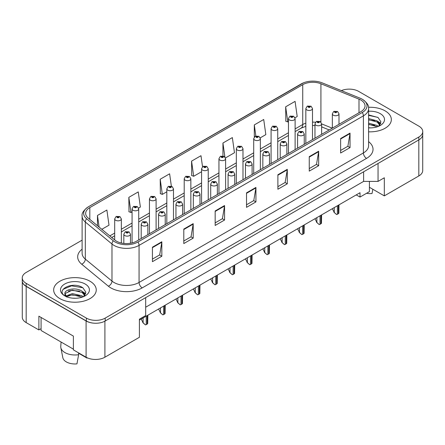 <?xml version="1.0" encoding="UTF-8"?>
<svg xmlns="http://www.w3.org/2000/svg" width="445" height="445" viewBox="0 0 445 445"><rect width="100%" height="100%" fill="white"/><g stroke="black" fill="none" stroke-linecap="round" stroke-linejoin="round"><path stroke-width="0.67" d="M369.417 181.399L369.417 187.284L384.319 195.883L418.823 175.964A13.306 7.682 0 0 0 422.717 170.53L422.717 135.002M22.283 281.323L22.283 317.179A13.306 7.682 0 0 0 26.177 322.614L38.882 329.945L38.882 316.184L73.386 336.103L73.386 349.865L86.091 357.202A13.306 7.682 0 0 0 104.909 357.202L139.413 337.282L139.413 319.171L145.682 315.55L145.682 297.622M38.882 329.945L41.079 328.677M139.413 320.077L360.011 192.718L360.011 197.063L356.245 194.888M145.682 307.217L363.615 181.399L363.615 171.798M363.615 181.399L378.044 181.399L378.044 163.471M22.35 281.73A13.306 7.682 0 0 0 26.177 286.396L86.091 320.984A13.306 7.682 0 0 0 94.168 323.192M378.044 181.399L384.319 177.778L384.319 195.883M369.417 187.284L369.417 191.628L360.011 197.063M385.103 110.861A21.293 12.293 0 0 0 368.493 107.295A21.293 12.293 0 0 1 385.103 110.861A21.293 12.293 0 0 1 391.339 119.555A21.293 12.293 0 0 0 385.103 110.861M90.007 281.234A21.293 12.293 0 0 0 66.806 278.57A21.293 12.293 0 0 0 53.661 289.923A21.293 12.293 0 0 0 59.897 298.617A21.293 12.293 0 0 0 83.104 301.282A21.293 12.293 0 0 0 96.248 289.923A21.293 12.293 0 0 0 90.007 281.234A21.293 12.293 0 0 0 66.806 278.57A21.293 12.293 0 0 0 53.661 289.923A21.293 12.293 0 0 0 59.897 298.617A21.293 12.293 0 0 0 83.104 301.282A21.293 12.293 0 0 0 96.248 289.923A21.293 12.293 0 0 0 90.007 281.234M360.889 100.069A14.196 8.194 180 0 1 365.045 105.865A14.196 8.194 180 0 1 360.889 111.656L136.559 241.173A14.196 8.194 180 0 1 114.893 240.083L88.232 218.095A14.196 8.194 180 0 1 85.663 213.394A14.196 8.194 180 0 1 89.818 207.604L302.733 84.678A14.196 8.194 180 0 1 320.917 83.755L358.993 99.152A14.196 8.194 180 0 1 360.889 100.069M362.297 99.252A16.192 9.345 0 0 0 360.139 98.206L322.058 82.814A16.192 9.345 0 0 0 321.88 82.742A16.192 9.345 0 0 0 303.668 82.742A16.192 9.345 0 0 0 301.326 83.86L88.41 206.786A16.192 9.345 0 0 0 86.597 218.756L113.258 240.739A16.192 9.345 0 0 0 137.967 241.991L362.297 112.474A16.192 9.345 0 0 0 362.297 99.252M82.114 240.155L26.149 272.468A13.306 7.682 0 0 0 22.25 277.903L22.25 280.801A13.306 7.682 0 0 0 26.149 286.23L86.369 321.001A13.306 7.682 0 0 0 105.192 321.001L418.851 139.908A13.306 7.682 0 0 0 422.75 134.479L422.75 131.581A13.306 7.682 0 0 0 418.851 126.146L358.631 91.375A13.306 7.682 0 0 0 341.354 90.613M152.429 247.186L152.429 261.677L161.835 256.242L161.835 241.757L152.429 247.186M152.429 259.107L159.677 254.918L161.802 242.236A3.549 2.047 -120 0 0 161.835 241.757M159.61 254.957L161.835 256.242M183.796 229.08L183.796 243.565L193.202 238.131L193.202 223.646L183.796 229.08M183.796 240.995L191.044 236.812L193.163 224.124A3.549 2.047 -120 0 0 193.202 223.646M190.977 236.846L193.202 238.131M215.163 210.969L215.163 225.459L224.569 220.025L224.569 205.534L215.163 210.969M215.163 222.884L222.405 218.701L224.53 206.018A3.549 2.047 -120 0 0 224.569 205.534M222.344 218.74L224.569 220.025M340.625 138.534L340.625 153.019L350.037 147.59L350.037 133.1L340.625 138.534M340.625 150.449L347.873 146.266L349.998 133.583A3.549 2.047 -120 0 0 350.037 133.1M347.806 146.305L350.037 147.59M309.258 156.64L309.258 171.13L318.67 165.696L318.67 151.211L309.258 156.64M309.258 168.56L316.506 164.372L318.631 151.689A3.549 2.047 -120 0 0 318.67 151.211M316.445 164.411L318.67 165.696M277.891 174.752L277.891 189.236L287.303 183.807L287.303 169.317L277.891 174.752M277.891 186.666L285.139 182.483L287.264 169.801A3.549 2.047 -120 0 0 287.303 169.317M285.078 182.522L287.303 183.807M246.524 192.857L246.524 207.348L255.936 201.913L255.936 187.428L246.524 192.857M246.524 204.778L253.772 200.595L255.897 187.907A3.549 2.047 -120 0 0 255.936 187.428M253.711 200.628L255.936 201.913M368.594 131.82A21.293 12.293 0 0 0 391.339 119.555A21.293 12.293 0 0 1 368.594 131.82M22.25 277.903A13.306 7.682 0 0 0 26.149 283.332L86.369 318.103A13.306 7.682 0 0 0 105.192 318.103L418.851 137.01A13.306 7.682 0 0 0 422.75 131.581M138.595 208.082L140.375 207.053L138.25 191.917L128.839 197.352L128.994 211.753M101.827 229.309L109.008 225.164L106.883 210.029L97.472 215.458L97.472 225.721M225.482 157.919L234.47 152.73L232.351 137.588L222.939 143.023L222.939 155.917M260.236 137.855L265.837 134.618L263.713 119.483L254.306 124.917L254.306 136.993M294.985 117.791L297.204 116.512L295.079 101.371L285.673 106.806L285.824 121.207M171.347 186.143L169.617 173.811L160.206 179.24L160.356 193.642M202.531 166.725L200.984 155.7L191.572 161.135L191.723 175.53M191.572 161.135L193.697 176.27L201.579 171.72M193.697 176.27L191.572 175.475M222.939 143.023L224.886 156.918M254.306 124.917L255.858 135.975M285.673 106.806L287.798 121.941L288.46 121.557M287.798 121.941L285.673 121.151M160.206 179.24L162.33 194.382L166.825 191.784M162.33 194.382L160.206 193.586M128.839 197.352L130.964 212.488L132.07 211.853M130.964 212.488L128.839 211.692M97.472 215.458L99.102 227.061M338.995 124.3L338.995 113.831A3.326 1.919 180 0 1 336.943 115.605A3.326 1.919 180 0 1 333.316 115.188A3.326 1.919 180 0 1 332.343 113.831L333.667 111.523A2.219 1.335 57.8 0 1 334.851 111.589A1.107 0.64 0 0 0 334.885 112.474A1.107 0.64 0 0 0 336.453 112.474A1.107 0.64 0 0 0 336.453 111.567A1.107 0.64 0 0 0 334.918 111.55L335.981 111.84L335.358 112.201L335.369 111.834M334.918 111.55A2.219 1.224 -117.9 0 0 333.884 111.4A2.219 1.224 -117.9 0 0 333.783 111.461M335.341 112.196L334.851 111.589M335.358 112.201L335.341 111.845M338.984 204.856L338.851 213.238A2.219 1.279 180 0 1 338.334 213.706L337.393 214.245A2.219 1.279 180 0 1 336.587 214.546L334.256 212.437L334.256 207.581M332.343 208.688L334.256 212.437M333.945 212.254L336.587 214.546M312.49 139.602L312.49 108.563A3.326 1.919 180 0 1 310.438 110.338A3.326 1.919 180 0 1 306.811 109.921A3.326 1.919 180 0 1 305.837 108.563L307.167 106.255A2.219 1.335 57.8 0 1 308.346 106.316A1.107 0.64 0 0 0 308.379 107.206A1.107 0.64 0 0 0 309.948 107.206A1.107 0.64 0 0 0 309.948 106.299A1.107 0.64 0 0 0 308.413 106.277L309.609 106.75L308.852 106.934L308.863 106.561M308.413 106.277A2.219 1.224 -117.9 0 0 307.378 106.127A2.219 1.224 -117.9 0 0 307.278 106.194M308.836 106.922L308.346 106.316M308.852 106.934L308.836 106.578M332.265 128.182L321.618 123.882A3.326 1.919 180 0 1 319.566 125.64A3.326 1.919 180 0 1 315.939 125.223A3.326 1.919 180 0 1 314.965 123.866L316.295 121.557A2.219 1.335 57.8 0 1 317.474 121.618A1.107 0.64 0 0 0 317.507 122.509A1.107 0.64 0 0 0 319.076 122.509A1.107 0.64 0 0 0 319.076 121.602A1.107 0.64 0 0 0 317.541 121.58L318.737 122.052L317.98 122.236L317.991 121.863M317.541 121.58A2.219 1.224 -117.9 0 0 316.506 121.429A2.219 1.224 -117.9 0 0 316.406 121.496M317.964 122.225L317.474 121.618M317.98 122.236L317.964 121.88M321.607 214.885L321.474 223.268A2.219 1.279 180 0 1 320.956 223.735L320.016 224.28A2.219 1.279 180 0 1 319.21 224.58L316.879 222.472L316.879 217.616M314.965 218.723L316.879 222.472M316.567 222.289L319.21 224.58M304.241 144.364L304.241 133.895A3.326 1.919 180 0 1 302.188 135.669A3.326 1.919 180 0 1 298.562 135.252A3.326 1.919 180 0 1 297.588 133.895L298.918 131.587A2.219 1.335 57.8 0 1 300.097 131.653A1.107 0.64 0 0 0 300.13 132.538A1.107 0.64 0 0 0 301.699 132.538A1.107 0.64 0 0 0 301.699 131.631A1.107 0.64 0 0 0 300.164 131.614L301.36 132.087L300.603 132.265L300.097 131.653M300.614 132.276L300.614 131.898M300.164 131.614A2.219 1.224 -117.9 0 0 299.129 131.464A2.219 1.224 -117.9 0 0 299.029 131.525M300.586 132.26L300.586 131.915M304.23 224.92L304.096 233.302A2.219 1.279 180 0 1 303.579 233.77L302.639 234.315A2.219 1.279 180 0 1 301.832 234.61L299.502 232.501L299.502 227.651M297.588 228.752L299.502 232.501M299.19 232.323L301.832 234.61M286.864 154.393L286.864 143.93A3.326 1.919 180 0 1 284.811 145.704A3.326 1.919 180 0 1 281.184 145.287A3.326 1.919 180 0 1 280.211 143.93L281.54 141.621A2.219 1.335 57.8 0 1 282.72 141.688A1.107 0.64 0 0 0 282.753 142.572A1.107 0.64 0 0 0 284.322 142.572A1.107 0.64 0 0 0 284.322 141.666A1.107 0.64 0 0 0 282.792 141.643L283.982 142.116L283.226 142.3L282.72 141.688M283.237 142.305L283.237 141.927M282.792 141.643A2.219 1.224 -117.9 0 0 281.752 141.499A2.219 1.224 -117.9 0 0 281.657 141.56M283.226 142.3L283.209 141.944M286.853 234.949L286.719 243.337A2.219 1.279 180 0 1 286.207 243.804L285.262 244.344A2.219 1.279 180 0 1 284.455 244.644L282.124 242.536L282.124 237.68M280.211 238.787L282.124 242.536M281.813 242.353L284.455 244.644M269.486 164.428L269.486 153.959A3.326 1.919 180 0 1 267.434 155.733A3.326 1.919 180 0 1 263.807 155.322A3.326 1.919 180 0 1 262.834 153.959L264.163 151.65A2.219 1.335 57.8 0 1 265.342 151.717A1.107 0.64 0 0 0 265.376 152.602A1.107 0.64 0 0 0 266.944 152.602A1.107 0.64 0 0 0 266.944 151.695A1.107 0.64 0 0 0 265.415 151.678L266.477 151.968L265.849 152.329L265.86 151.962M265.415 151.678A2.219 1.224 -117.9 0 0 264.375 151.528A2.219 1.224 -117.9 0 0 264.28 151.589M265.837 152.323L265.342 151.717M265.849 152.329L265.837 151.979M269.475 244.984L269.342 253.366A2.219 1.279 180 0 1 268.83 253.834L267.884 254.379A2.219 1.279 180 0 1 267.078 254.673L264.753 252.565L264.753 247.715M262.834 248.816L264.753 252.565M264.436 252.387L267.078 254.673M368.594 127.743L371.002 127.887M368.594 123.143L377.137 125.468L378.311 126.408M368.594 124.294L377.349 126.764M368.594 118.542L377.137 120.868L380.019 124.845M368.594 119.694L377.137 122.019L379.791 125.145M368.594 127.865A14.463 8.349 0 0 0 380.275 125.457A14.463 8.349 0 0 0 380.275 113.647A14.463 8.349 0 0 0 368.594 111.244M378.656 126.263L380.92 121.819L378.05 117.497L368.594 114.91M368.594 115.355L377.855 117.369M368.594 119.955L374.651 120.751M379.029 122.614L380.603 123.777M368.594 124.555L374.651 125.351M377.827 121.374L380.759 123.337M366.524 193.302A12.199 7.042 0 0 0 372.042 193.508L372.838 189.253M61.071 342.033L60.77 346.466A14.196 8.194 0 0 0 60.848 347.717L62.834 357.73A12.199 7.042 0 0 0 66.327 361.907A12.199 7.042 0 0 0 76.952 363.877L78.626 354.704L78.526 352.835M60.848 347.717A14.196 8.194 0 0 0 64.914 352.585A14.196 8.194 0 0 0 78.626 354.704M72.529 298.156L75.911 298.256M65.899 296.036L72.357 293.572L82.047 295.836L83.215 296.776M66.494 296.654L72.357 294.724L82.258 297.132M64.925 293.605L66.583 296.737M64.942 293.889C63.908 289.439 76.117 286.808 82.047 291.236L84.923 295.219M64.987 294.195L65.265 293.45L72.357 290.123L82.047 292.387L84.7 295.513M83.565 296.637L85.824 292.187L82.959 287.87C72.824 280.578 54.768 290.179 65.193 296.081L65.704 296.398M85.179 284.021A14.463 8.349 0 0 0 64.725 284.021A14.463 8.349 0 0 0 64.725 295.83A14.463 8.349 0 0 0 85.179 295.83A14.463 8.349 0 0 0 85.179 284.021M78.548 353.208L86.986 358.08A12.199 7.042 0 0 0 87.075 357.73L87.075 357.719M87.059 357.708L86.986 358.08M66.806 297.032C65.276 296.114 64.664 295.13 64.964 294.067M63.079 289.317L71.567 285.835L82.764 287.737M68.38 291.013L71.567 290.435L79.56 291.119M83.933 292.988L85.512 294.145M68.38 295.614L71.567 295.035L79.56 295.719M82.731 291.748L85.663 293.706M73.386 349.141L41.079 330.49L41.079 317.452M295.113 149.631L295.113 118.593A3.326 1.919 180 0 1 293.06 120.367A3.326 1.919 180 0 1 289.434 119.95A3.326 1.919 180 0 1 288.46 118.593L289.79 116.284A2.219 1.335 57.8 0 1 290.969 116.351A1.107 0.64 0 0 0 291.002 117.235A1.107 0.64 0 0 0 292.571 117.235A1.107 0.64 0 0 0 292.571 116.329A1.107 0.64 0 0 0 291.041 116.312L292.232 116.785L291.475 116.963L290.969 116.351M291.486 116.974L291.486 116.596M291.041 116.312A2.219 1.224 -117.9 0 0 290.001 116.162A2.219 1.224 -117.9 0 0 289.906 116.223M291.458 116.957L291.458 116.612M277.736 159.666L277.736 128.627A3.326 1.919 180 0 1 275.683 130.402A3.326 1.919 180 0 1 272.056 129.984A3.326 1.919 180 0 1 271.083 128.627L272.412 126.319A2.219 1.335 57.8 0 1 273.592 126.386A1.107 0.64 0 0 0 273.625 127.27A1.107 0.64 0 0 0 275.194 127.27A1.107 0.64 0 0 0 275.194 126.363A1.107 0.64 0 0 0 273.664 126.341L274.854 126.814L274.098 126.997L273.592 126.386M274.109 127.003L274.109 126.625M273.664 126.341A2.219 1.224 -117.9 0 0 272.624 126.196A2.219 1.224 -117.9 0 0 272.529 126.258M274.098 126.997L274.087 126.641M260.358 169.695L260.358 138.656A3.326 1.919 180 0 1 258.306 140.436A3.326 1.919 180 0 1 254.679 140.019A3.326 1.919 180 0 1 253.706 138.656L255.035 136.348A2.219 1.335 57.8 0 1 256.214 136.415A1.107 0.64 0 0 0 256.248 137.299A1.107 0.64 0 0 0 257.816 137.299A1.107 0.64 0 0 0 257.816 136.398A1.107 0.64 0 0 0 256.287 136.376L257.477 136.849L256.721 137.027L256.214 136.415M256.737 137.038L256.737 136.66M256.287 136.376A2.219 1.224 -117.9 0 0 255.246 136.226A2.219 1.224 -117.9 0 0 255.152 136.287M256.721 137.027L256.709 136.676M252.109 174.462L252.109 163.994A3.326 1.919 180 0 1 250.057 165.768A3.326 1.919 180 0 1 246.43 165.351A3.326 1.919 180 0 1 245.456 163.994L246.786 161.685A2.219 1.335 57.8 0 1 247.965 161.752A1.107 0.64 0 0 0 247.999 162.636A1.107 0.64 0 0 0 249.567 162.636A1.107 0.64 0 0 0 249.567 161.73A1.107 0.64 0 0 0 248.037 161.713L249.1 162.002L248.471 162.364L248.482 161.997M248.037 161.713A2.219 1.224 -117.9 0 0 246.997 161.563A2.219 1.224 -117.9 0 0 246.903 161.624M248.46 162.358L247.965 161.752M248.471 162.364L248.46 162.008M252.098 255.018L251.965 263.401A2.219 1.279 180 0 1 251.453 263.868L250.513 264.408A2.219 1.279 180 0 1 249.701 264.708L247.376 262.6L247.376 257.744M245.456 258.851L247.376 262.6M247.058 262.416L249.701 264.708M234.738 184.491L234.738 174.028A3.326 1.919 180 0 1 232.679 175.803A3.326 1.919 180 0 1 229.058 175.386A3.326 1.919 180 0 1 228.079 174.028L229.409 171.714A2.219 1.335 57.8 0 1 230.588 171.781A1.107 0.64 0 0 0 230.621 172.666A1.107 0.64 0 0 0 232.19 172.666A1.107 0.64 0 0 0 232.19 171.764A1.107 0.64 0 0 0 230.66 171.742L231.851 172.215L231.094 172.399L230.588 171.781M231.111 172.404L231.111 172.026M230.66 171.742A2.219 1.224 -117.9 0 0 229.62 171.592A2.219 1.224 -117.9 0 0 229.525 171.659M231.083 172.387L231.083 172.043M234.726 265.048L234.587 273.43A2.219 1.279 180 0 1 234.076 273.897L233.136 274.443A2.219 1.279 180 0 1 232.323 274.743L229.998 272.629L229.998 267.779M228.079 268.886L229.998 272.629M229.681 272.451L232.323 274.743M217.36 194.526L217.36 184.058A3.326 1.919 180 0 1 215.302 185.832A3.326 1.919 180 0 1 211.681 185.415A3.326 1.919 180 0 1 210.702 184.058L212.031 181.749A2.219 1.335 57.8 0 1 213.216 181.816A1.107 0.64 0 0 0 213.25 182.7A1.107 0.64 0 0 0 214.813 182.7A1.107 0.64 0 0 0 214.813 181.794A1.107 0.64 0 0 0 213.283 181.777L214.473 182.25L213.717 182.428L213.216 181.816M213.734 182.439L213.734 182.061M213.283 181.777A2.219 1.224 -117.9 0 0 212.243 181.627A2.219 1.224 -117.9 0 0 212.148 181.688M213.717 182.428L213.706 182.077M217.349 275.082L217.216 283.465A2.219 1.279 180 0 1 216.698 283.932L215.758 284.477A2.219 1.279 180 0 1 214.946 284.772L212.621 282.664L212.621 277.808M210.702 278.915L212.621 282.664M212.304 282.486L214.946 284.772M242.987 179.73L242.987 148.691A3.326 1.919 180 0 1 240.929 150.466A3.326 1.919 180 0 1 237.307 150.048A3.326 1.919 180 0 1 236.328 148.691L237.658 146.383A2.219 1.335 57.8 0 1 238.837 146.45A1.107 0.64 0 0 0 238.87 147.334A1.107 0.64 0 0 0 240.439 147.334A1.107 0.64 0 0 0 240.439 146.427A1.107 0.64 0 0 0 238.909 146.411L239.972 146.7L239.343 147.061L239.36 146.694M238.909 146.411A2.219 1.224 -117.9 0 0 237.869 146.26A2.219 1.224 -117.9 0 0 237.775 146.322M239.332 147.056L238.837 146.45M239.343 147.061L239.332 146.705M225.609 189.759L225.609 158.726A3.326 1.919 180 0 1 223.551 160.5A3.326 1.919 180 0 1 219.93 160.083A3.326 1.919 180 0 1 218.951 158.726L220.281 156.417A2.219 1.335 57.8 0 1 221.465 156.479A1.107 0.64 0 0 0 221.499 157.363A1.107 0.64 0 0 0 223.062 157.363A1.107 0.64 0 0 0 223.062 156.462A1.107 0.64 0 0 0 221.532 156.44L222.722 156.913L221.966 157.096L221.465 156.479M221.983 157.102L221.983 156.723M221.532 156.44A2.219 1.224 -117.9 0 0 220.492 156.29A2.219 1.224 -117.9 0 0 220.397 156.356M221.955 157.085L221.955 156.74M208.232 199.794L208.232 168.755A3.326 1.919 180 0 1 206.174 170.53A3.326 1.919 180 0 1 202.553 170.112A3.326 1.919 180 0 1 201.579 168.755L202.903 166.447A2.219 1.335 57.8 0 1 204.088 166.513A1.107 0.64 0 0 0 204.121 167.398A1.107 0.64 0 0 0 205.69 167.398A1.107 0.64 0 0 0 205.69 166.491A1.107 0.64 0 0 0 204.155 166.474L205.345 166.947L204.589 167.125L204.088 166.513M204.605 167.136L204.605 166.758M204.155 166.474A2.219 1.224 -117.9 0 0 203.115 166.324A2.219 1.224 -117.9 0 0 203.02 166.386M204.589 167.125L204.578 166.775M199.983 204.555L199.983 194.092A3.326 1.919 180 0 1 197.925 195.867A3.326 1.919 180 0 1 194.304 195.45A3.326 1.919 180 0 1 193.325 194.092L194.654 191.784A2.219 1.335 57.8 0 1 195.839 191.845A1.107 0.64 0 0 0 195.872 192.735A1.107 0.64 0 0 0 197.441 192.735A1.107 0.64 0 0 0 197.441 191.828A1.107 0.64 0 0 0 195.906 191.806L197.096 192.279L196.34 192.463L195.839 191.845M196.356 192.468L196.356 192.09M195.906 191.806A2.219 1.224 -117.9 0 0 194.865 191.656A2.219 1.224 -117.9 0 0 194.771 191.723M196.34 192.463L196.328 192.107M199.972 285.111L199.838 293.494A2.219 1.279 180 0 1 199.321 293.961L198.381 294.507A2.219 1.279 180 0 1 197.569 294.807L195.244 292.699L195.244 287.843M193.33 288.95L195.244 292.699M194.932 292.515L197.569 294.807M182.606 214.59L182.606 204.121A3.326 1.919 180 0 1 180.553 205.896A3.326 1.919 180 0 1 176.926 205.484A3.326 1.919 180 0 1 175.953 204.121L177.277 201.813A2.219 1.335 57.8 0 1 178.462 201.88A1.107 0.64 0 0 0 178.495 202.764A1.107 0.64 0 0 0 180.064 202.764A1.107 0.64 0 0 0 180.064 201.858A1.107 0.64 0 0 0 178.528 201.841L179.591 202.13L178.962 202.492L178.979 202.125M178.528 201.841A2.219 1.224 -117.9 0 0 177.488 201.691A2.219 1.224 -117.9 0 0 177.394 201.752M178.951 202.486L178.462 201.88M178.962 202.492L178.951 202.141M182.595 295.146L182.461 303.529A2.219 1.279 180 0 1 181.944 303.996L181.004 304.541A2.219 1.279 180 0 1 180.192 304.836L177.867 302.728L177.867 297.877M175.953 298.979L177.867 302.728M177.555 302.55L180.192 304.836M165.229 224.619L165.229 214.156A3.326 1.919 180 0 1 163.176 215.931A3.326 1.919 180 0 1 159.549 215.513A3.326 1.919 180 0 1 158.576 214.156L159.9 211.848A2.219 1.335 57.8 0 1 161.084 211.915A1.107 0.64 0 0 0 161.118 212.799A1.107 0.64 0 0 0 162.686 212.799A1.107 0.64 0 0 0 162.686 211.892A1.107 0.64 0 0 0 161.151 211.876L162.342 212.343L161.585 212.526L161.084 211.915M161.602 212.532L161.602 212.154M161.151 211.876A2.219 1.224 -117.9 0 0 160.117 211.725A2.219 1.224 -117.9 0 0 160.016 211.787M161.574 212.515L161.574 212.17M165.217 305.181L165.084 313.564A2.219 1.279 180 0 1 164.567 314.031L163.627 314.57A2.219 1.279 180 0 1 162.814 314.871L160.489 312.763L160.489 307.907M158.576 309.014L160.489 312.763M160.178 312.579L162.814 314.871M147.851 234.654L147.851 224.191A3.326 1.919 180 0 1 145.799 225.965A3.326 1.919 180 0 1 142.172 225.548A3.326 1.919 180 0 1 141.198 224.191L142.522 221.877A2.219 1.335 57.8 0 1 143.707 221.944A1.107 0.64 0 0 0 143.741 222.828A1.107 0.64 0 0 0 145.309 222.828A1.107 0.64 0 0 0 145.309 221.927A1.107 0.64 0 0 0 143.774 221.905L144.97 222.378L144.208 222.561L143.707 221.944M144.224 222.567L144.224 222.189M143.774 221.905A2.219 1.224 -117.9 0 0 142.739 221.755A2.219 1.224 -117.9 0 0 142.639 221.821M144.208 222.561L144.197 222.205M147.84 315.21L147.707 323.593A2.219 1.279 180 0 1 147.189 324.06L146.249 324.605A2.219 1.279 180 0 1 145.437 324.9L143.112 322.792L143.112 317.941M141.198 319.048L143.112 322.792M142.801 322.614L145.437 324.9M130.474 243.248L130.474 234.22A3.326 1.919 180 0 1 128.421 235.995A3.326 1.919 180 0 1 124.795 235.577A3.326 1.919 180 0 1 123.821 234.22L125.145 231.912A2.219 1.335 57.8 0 1 126.33 231.979A1.107 0.64 0 0 0 126.363 232.863A1.107 0.64 0 0 0 127.932 232.863A1.107 0.64 0 0 0 127.932 231.956A1.107 0.64 0 0 0 126.397 231.94L127.593 232.412L126.831 232.59L126.33 231.979M126.847 232.596L126.847 232.223M126.397 231.94A2.219 1.224 -117.9 0 0 125.362 231.789A2.219 1.224 -117.9 0 0 125.262 231.851M126.831 232.59L126.819 232.234M190.855 209.829L190.855 178.79A3.326 1.919 180 0 1 188.802 180.564A3.326 1.919 180 0 1 185.176 180.147A3.326 1.919 180 0 1 184.202 178.79L185.526 176.481A2.219 1.335 57.8 0 1 186.711 176.543A1.107 0.64 0 0 0 186.744 177.433A1.107 0.64 0 0 0 188.313 177.433A1.107 0.64 0 0 0 188.313 176.526A1.107 0.64 0 0 0 186.778 176.504L187.968 176.977L187.212 177.16L186.711 176.543M187.228 177.166L187.228 176.787M186.778 176.504A2.219 1.224 -117.9 0 0 185.743 176.359A2.219 1.224 -117.9 0 0 185.643 176.42M187.2 177.149L187.2 176.804M173.478 219.858L173.478 188.819A3.326 1.919 180 0 1 171.425 190.594A3.326 1.919 180 0 1 167.798 190.182A3.326 1.919 180 0 1 166.825 188.819L168.149 186.511A2.219 1.335 57.8 0 1 169.334 186.577A1.107 0.64 0 0 0 169.367 187.462A1.107 0.64 0 0 0 170.936 187.462A1.107 0.64 0 0 0 170.936 186.555A1.107 0.64 0 0 0 169.4 186.538L170.591 187.011L169.834 187.189L169.334 186.577M169.851 187.2L169.851 186.822M169.4 186.538A2.219 1.224 -117.9 0 0 168.366 186.388A2.219 1.224 -117.9 0 0 168.266 186.449M169.834 187.189L169.823 186.839M156.1 229.893L156.1 198.854A3.326 1.919 180 0 1 154.048 200.628A3.326 1.919 180 0 1 150.421 200.211A3.326 1.919 180 0 1 149.448 198.854L150.772 196.545A2.219 1.335 57.8 0 1 151.956 196.612A1.107 0.64 0 0 0 151.99 197.497A1.107 0.64 0 0 0 153.558 197.497A1.107 0.64 0 0 0 153.558 196.59A1.107 0.64 0 0 0 152.023 196.573L153.219 197.04L152.457 197.224L152.474 196.851M152.023 196.573A2.219 1.224 -117.9 0 0 150.989 196.423A2.219 1.224 -117.9 0 0 150.888 196.484M152.446 197.218L151.956 196.612M152.457 197.224L152.446 196.868M138.723 239.922L138.723 208.889A3.326 1.919 180 0 1 136.671 210.663A3.326 1.919 180 0 1 133.044 210.246A3.326 1.919 180 0 1 132.07 208.889L133.394 206.575A2.219 1.335 57.8 0 1 134.579 206.641A1.107 0.64 0 0 0 134.613 207.526A1.107 0.64 0 0 0 136.181 207.526A1.107 0.64 0 0 0 136.181 206.625A1.107 0.64 0 0 0 134.646 206.602L135.842 207.075L135.08 207.259L135.096 206.886M134.646 206.602A2.219 1.224 -117.9 0 0 133.611 206.452A2.219 1.224 -117.9 0 0 133.511 206.519M135.069 207.248L134.579 206.641M135.08 207.259L135.069 206.903M121.346 243.009L121.346 218.918A3.326 1.919 180 0 1 119.293 220.692A3.326 1.919 180 0 1 115.667 220.275A3.326 1.919 180 0 1 114.693 218.918L116.017 216.609A2.219 1.335 57.8 0 1 117.202 216.676A1.107 0.64 0 0 0 117.235 217.561A1.107 0.64 0 0 0 118.804 217.561A1.107 0.64 0 0 0 118.804 216.654A1.107 0.64 0 0 0 117.269 216.637L118.465 217.11L117.708 217.288L117.202 216.676M117.719 217.299L117.719 216.921M117.269 216.637A2.219 1.224 -117.9 0 0 116.234 216.487A2.219 1.224 -117.9 0 0 116.134 216.548M117.691 217.282L117.691 216.932M86.091 357.202L86.091 320.984M104.909 357.202L104.909 321.156M26.177 322.614L26.177 286.396M418.823 175.964L418.823 139.925M368.594 141.643A22.178 12.805 180 0 1 366.535 158.381L142.205 287.898A4.433 2.559 60 0 1 139.068 282.464L363.398 152.946A17.744 10.246 0 0 0 368.594 145.704L368.594 108.613A17.744 10.246 180 0 1 363.398 115.861A4.433 2.559 -120 0 0 362.297 112.474M142.205 287.898A22.178 12.805 180 0 1 110.838 287.898A22.178 12.805 180 0 1 108.352 286.185L81.691 264.202A22.178 12.805 180 0 1 82.114 249.178M113.976 282.464A17.744 10.246 0 0 0 139.068 282.464L139.068 245.379A17.744 10.246 180 0 1 111.984 244.01L85.323 222.022A17.744 10.246 180 0 1 82.114 216.148L82.114 253.238A17.744 10.246 0 0 0 85.323 259.112L111.984 281.095A17.744 10.246 0 0 0 113.976 282.464M368.594 108.613C369.15 105.782 367.108 102.695 362.48 99.341L360.144 98.212A4.433 2.075 112 0 0 360.144 98.212A4.433 2.075 112 0 0 360.139 98.206L322.069 82.814A4.433 2.075 112 0 0 322.069 82.814A4.433 2.075 112 0 0 322.058 82.814L322.069 82.814M300.981 84.061A4.433 2.559 60 0 1 301.143 83.949A4.433 2.559 60 0 1 301.326 83.86M88.41 206.786A4.433 2.559 -120 0 0 88.227 206.875C83.56 210.29 81.518 213.378 82.114 216.148M86.597 218.756A4.433 2.965 129.5 0 0 85.323 222.022L85.323 259.112A4.433 2.965 -50.5 0 1 81.691 264.202M113.258 240.739A4.433 2.965 129.5 0 0 111.984 244.01L111.984 281.095A4.433 2.965 -50.5 0 1 108.352 286.185M137.967 241.991A4.433 2.559 60 0 1 139.068 245.379L363.398 115.861L363.398 152.946A4.433 2.559 60 0 0 366.535 158.381M105.192 318.103L105.192 321.001M86.369 318.103L86.369 321.001M418.851 137.01L418.851 139.908M26.149 283.332L26.149 286.23M89.818 207.604L89.818 219.407M358.993 99.152L358.993 112.752M320.917 83.755L320.917 122.075M315.505 122.269A14.196 8.194 0 0 0 312.49 122.119M305.837 123.159A14.196 8.194 0 0 0 302.733 124.517L295.113 128.917M302.733 84.678L302.733 124.517A7.982 4.611 60 0 1 301.081 128.171L295.113 131.614M288.46 132.755L277.736 138.946M271.083 142.789L260.358 148.98M253.706 152.824L242.987 159.015M236.328 162.853L225.609 169.044M218.951 172.888L208.232 179.079M201.579 182.917L190.855 189.108M184.202 192.952L173.478 199.143M166.825 202.987L156.1 209.178M149.448 213.016L138.723 219.207M132.07 223.051L121.346 229.242M114.693 233.08L109.815 235.894M329.222 129.94L322.503 127.226A7.982 3.738 -68 0 1 321.618 126.491M246.524 193.319L255.897 187.907M277.891 175.208L287.264 169.801M309.258 157.102L318.631 151.689M340.625 138.99L349.998 133.583M215.163 211.431L224.53 206.018M183.796 229.537L193.163 224.124M152.429 247.648L161.802 242.236M338.334 213.706L338.334 205.228M337.393 214.245L337.393 205.774M320.956 223.735L320.956 215.263M320.016 224.28L320.016 215.803M303.579 233.77L303.579 225.292M302.639 234.315L302.639 225.838M286.207 243.804L286.207 235.327M285.262 244.344L285.262 235.872M268.83 253.834L268.83 245.356M267.884 254.379L267.884 245.901M251.453 263.868L251.453 255.391M250.513 264.408L250.513 255.936M234.076 273.897L234.076 265.426M233.136 274.443L233.136 265.965M216.698 283.932L216.698 275.455M215.758 284.477L215.758 276M199.321 293.961L199.321 285.49M198.381 294.507L198.381 286.029M181.944 303.996L181.944 295.519M181.004 304.541L181.004 296.064M164.567 314.031L164.567 305.554M163.627 314.57L163.627 306.099M147.189 324.06L147.189 315.588M146.249 324.605L146.249 316.128M303.668 82.742L88.227 206.875M322.503 127.226L321.618 126.892M314.965 125.568L312.49 125.49M305.837 126.319L301.081 128.171M288.46 135.458L277.736 141.649M271.083 145.493L260.358 151.678M253.706 155.522L242.987 161.713M236.328 165.557L225.609 171.748M218.951 175.586L208.232 181.777M201.579 185.621L190.855 191.812M184.202 195.65L173.478 201.841M166.825 205.685L156.1 211.876M149.448 215.719L138.723 221.91M132.07 225.749L121.346 231.94M114.693 235.783L111.745 237.485M338.995 113.831L337.56 111.456L333.884 111.4M332.343 128.138L332.343 113.831M312.49 108.563L311.061 106.188L307.378 106.127M305.837 143.44L305.837 108.563M321.618 134.329L321.618 123.866L320.183 121.491L316.506 121.429M314.965 138.173L314.965 123.866M304.241 133.895L302.806 131.525L299.129 131.464M297.588 148.202L297.588 133.895M286.864 143.93L285.434 141.554L281.752 141.499M280.211 158.236L280.211 143.93M269.486 153.959L268.057 151.589L264.375 151.528M262.834 168.271L262.834 153.959M295.113 118.593L293.683 116.223L290.001 116.162M288.46 153.475L288.46 118.593M277.736 128.627L276.306 126.252L272.624 126.196M271.083 163.504L271.083 128.627M260.358 138.656L258.929 136.287L255.246 136.226M253.706 173.539L253.706 138.656M252.109 163.994L250.68 161.618L246.997 161.563M245.456 178.3L245.456 163.994M234.738 174.028L233.302 171.653L229.62 171.592M228.079 188.335L228.079 174.028M217.36 184.058L215.925 181.682L212.243 181.627M210.702 198.364L210.702 184.058M242.987 148.691L241.552 146.316L237.869 146.26M236.328 183.568L236.328 148.691M225.609 158.726L224.174 156.351L220.492 156.29M218.951 193.603L218.951 158.726M208.232 168.755L206.797 166.386L203.115 166.324M201.579 203.638L201.579 168.755M199.983 194.092L198.548 191.717L194.865 191.656M193.325 208.399L193.325 194.092M182.606 204.121L181.171 201.752L177.488 201.691M175.953 218.428L175.953 204.121M165.229 214.156L163.793 211.781L160.117 211.725M158.576 228.463L158.576 214.156M147.851 224.191L146.416 221.816L142.739 221.755M141.198 238.498L141.198 224.191M130.474 234.22L129.039 231.845L125.362 231.789M123.821 243.426L123.821 234.22M190.855 178.79L189.42 176.415L185.743 176.359M184.202 213.667L184.202 178.79M173.478 188.819L172.043 186.449L168.366 186.388M166.825 223.702L166.825 188.819M156.1 198.854L154.665 196.479L150.989 196.423M149.448 233.731L149.448 198.854M138.723 208.889L137.288 206.513L133.611 206.452M132.07 242.92L132.07 208.889M121.346 218.918L119.911 216.543L116.234 216.487M114.693 239.916L114.693 218.918"/></g></svg>
